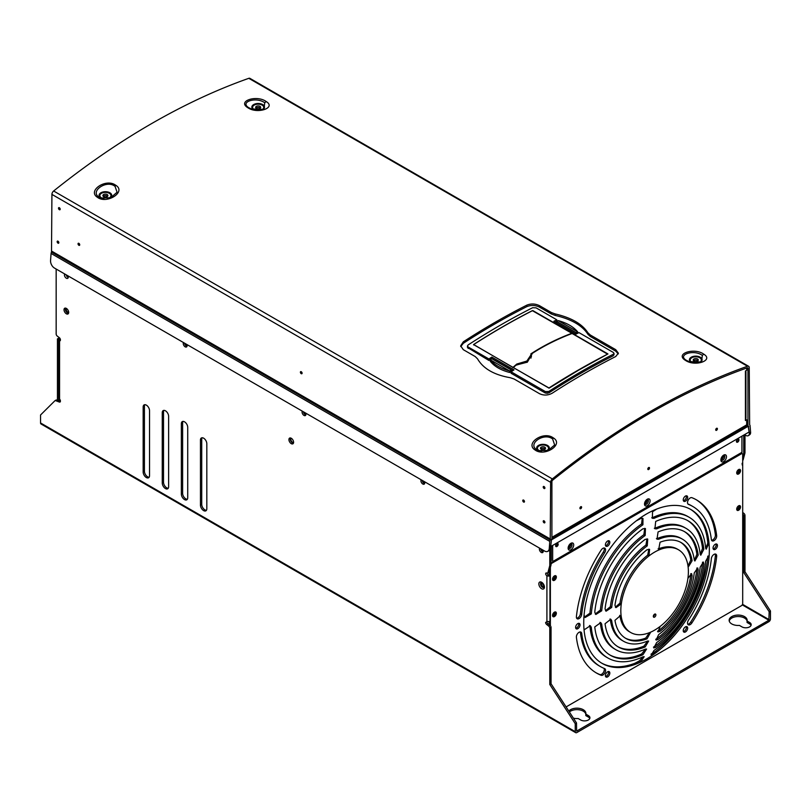 <?xml version="1.0" encoding="UTF-8"?>
<svg xmlns="http://www.w3.org/2000/svg" width="811" height="811" viewBox="0 0 811 811"><rect width="100%" height="100%" fill="white"/><g stroke="black" fill="none" stroke-linecap="round" stroke-linejoin="round"><path stroke-width="1.22" d="M552.666 545.418L552.666 561.587A2.524 1.46 60 0 1 552.149 562.743L741.406 453.471A2.524 1.46 -120 0 0 741.933 452.325L741.933 436.146M566.098 706.918L741.426 605.695A1.804 1.044 -60 0 0 742.694 603.485L742.694 454.525A1.804 1.044 -60 0 0 742.329 453.704A1.804 1.044 -60 0 0 741.426 453.795L551.652 563.351A1.804 1.044 -60 0 0 551.054 563.868M551.054 561.212L551.399 546.148M552.149 562.743A2.524 1.46 60 0 1 551.054 562.712M59.031 337.457L59.031 338.957M59.031 400.715L59.031 398.586M549.108 575.435L546.908 576.003L549.949 576.094L549.949 621.561L546.908 621.479L546.908 576.003C545.276 574.178 545.235 573.174 546.786 573.002L545.985 572.971M60.409 339.647L59.091 338.886A3.001 1.734 180 0 0 58.686 339.768A3.001 1.734 180 0 0 59.183 340.721L59.558 340.904A1.804 1.044 -120 0 0 60.034 340.833A1.804 1.044 -120 0 0 60.409 340.012L60.409 339.779A1.804 1.044 -120 0 0 59.355 337.721L57.216 336.048A1.804 1.044 60 0 1 56.162 333.99L56.162 269.049M59.031 337.964L57.439 338.886L58.696 339.606M58.716 398.029L58.716 400.593L57.439 400.127L57.439 338.886M550 625.372L547.952 623.76A1.804 1.044 60 0 1 546.898 621.702L545.621 622.442A1.804 1.044 -120 0 0 546.675 624.5L548.733 626.102L550 625.372A1.804 1.044 -120 0 1 551.054 627.42L551.054 683.754L549.787 684.484L575.242 723.686L576.52 722.956L576.611 731.127L768.858 620.233L769.173 611.717L770.45 610.987L744.985 571.785L743.717 572.515L769.173 611.717M741.964 626.883A5.403 3.122 0 0 0 747.854 627.562A5.403 3.122 0 0 0 751.189 624.673A5.403 3.122 0 0 0 749.607 622.473L747.063 621.003A9.002 5.201 0 0 0 747.144 620.263A9.002 5.201 0 0 0 736.875 615.123A9.002 5.201 0 0 0 729.231 619.533A9.002 5.201 0 0 0 729.14 620.263A9.002 5.201 0 0 0 739.419 625.413L741.964 626.883M573.407 718.161A9.002 5.201 0 0 0 578.162 718.516L580.706 719.986A5.403 3.122 0 0 0 586.596 720.655A5.403 3.122 0 0 0 589.932 717.776A5.403 3.122 0 0 0 588.35 715.576L585.806 714.106A9.002 5.201 0 0 0 585.887 713.366A9.002 5.201 0 0 0 575.617 708.226A9.002 5.201 0 0 0 568.805 711.085M549.108 621.814L549.108 624.663M549.108 572.039L549.108 575.607L549.949 576.094M550.375 567.376L550.375 625.727M687.667 628.13A3.122 1.804 120 0 0 687.018 626.7A3.122 1.804 120 0 0 684.616 627.542A3.122 1.804 120 0 0 683.247 630.674A3.122 1.804 120 0 0 683.896 632.104A3.122 1.804 120 0 0 686.299 631.272A3.122 1.804 120 0 0 687.667 628.13M717.451 545.539A3.122 1.804 120 0 0 716.812 544.11A3.122 1.804 120 0 0 714.4 544.951A3.122 1.804 120 0 0 713.041 548.084A3.122 1.804 120 0 0 713.69 549.513A3.122 1.804 120 0 0 716.093 548.682A3.122 1.804 120 0 0 717.451 545.539M687.667 497.356A3.122 1.804 120 0 0 687.018 495.926A3.122 1.804 120 0 0 684.616 496.758A3.122 1.804 120 0 0 683.247 499.9A3.122 1.804 120 0 0 683.896 501.33A3.122 1.804 120 0 0 686.299 500.488A3.122 1.804 120 0 0 687.667 497.356M580.027 624.886A3.122 1.804 120 0 0 579.389 623.456A3.122 1.804 120 0 0 576.976 624.288A3.122 1.804 120 0 0 575.617 627.43A3.122 1.804 120 0 0 576.266 628.86A3.122 1.804 120 0 0 578.669 628.018A3.122 1.804 120 0 0 580.027 624.886M601.174 550.061A99.986 57.723 120 0 0 576.408 616.634A3.781 2.18 120 0 0 577.168 618.773A3.781 2.18 120 0 0 579.926 617.921A3.781 2.18 120 0 0 581.71 614.353A92.424 53.364 -60 0 1 604.611 552.808A3.781 2.18 120 0 0 604.783 548.155A3.781 2.18 120 0 0 601.174 550.061M576.408 637.314A99.986 57.723 120 0 0 596.541 673.069A99.986 57.723 120 0 0 601.174 675.289A3.781 2.18 120 0 0 604.864 672.877A3.781 2.18 120 0 0 604.783 668.659A3.781 2.18 120 0 0 604.611 668.578A92.424 53.364 -60 0 1 600.322 666.52A92.424 53.364 -60 0 1 581.71 633.472A3.781 2.18 120 0 0 580.95 632.114A3.781 2.18 120 0 0 577.878 633.3A3.781 2.18 120 0 0 576.408 637.314M691.895 622.909A99.986 57.723 120 0 0 716.671 556.336A3.781 2.18 120 0 0 715.9 554.197A3.781 2.18 120 0 0 713.153 555.048A3.781 2.18 120 0 0 711.359 558.617A92.424 53.364 -60 0 1 688.468 620.162A3.781 2.18 120 0 0 688.296 624.815A3.781 2.18 120 0 0 691.895 622.909L690.627 622.179A3.781 2.18 -60 0 1 687.769 624.247M716.671 535.655A99.986 57.723 120 0 0 696.527 499.9A99.986 57.723 120 0 0 691.895 497.68A3.781 2.18 120 0 0 688.215 500.093A3.781 2.18 120 0 0 688.296 504.31A3.781 2.18 120 0 0 688.468 504.391A92.424 53.364 -60 0 1 692.746 506.449A92.424 53.364 -60 0 1 711.359 539.497A3.781 2.18 120 0 0 712.119 540.856A3.781 2.18 120 0 0 715.19 539.67A3.781 2.18 120 0 0 716.671 535.655L715.393 534.925A3.781 2.18 -60 0 1 714.309 538.433A3.781 2.18 -60 0 1 711.602 540.298M709.017 557.725A88.825 51.275 120 0 0 709.341 550.223A88.825 51.275 120 0 0 709.017 543.086A88.825 51.286 120 0 0 690.942 509.561A88.825 51.286 120 0 0 656.839 508.994A88.815 51.275 120 0 0 636.23 520.895A88.825 51.286 120 0 0 584.052 615.214A88.815 51.275 120 0 0 583.738 622.747A88.815 51.275 120 0 0 584.052 629.904A88.825 51.286 120 0 0 602.127 663.408A88.825 51.286 120 0 0 636.23 663.976A88.815 51.275 120 0 0 656.839 652.074A88.825 51.286 120 0 0 709.017 557.725L707.75 556.995A88.825 51.286 -60 0 1 655.552 651.355L656.829 652.085L651.162 655.156L654.021 650.422A81.252 46.916 -60 0 0 705.631 561.293L708.611 555.89L709.017 557.725M738.618 505.831A2.697 1.561 120 0 0 736.854 508.213A2.697 1.561 120 0 0 737.27 510.372A2.697 1.561 120 0 0 738.618 510.241A2.697 1.561 120 0 0 740.382 507.858A2.697 1.561 120 0 0 739.977 505.699A2.697 1.561 120 0 0 738.618 505.831M738.618 469.569A2.697 1.561 120 0 0 736.854 471.951A2.697 1.561 120 0 0 737.27 474.111A2.697 1.561 120 0 0 738.618 473.979A2.697 1.561 120 0 0 740.382 471.596A2.697 1.561 120 0 0 739.977 469.437A2.697 1.561 120 0 0 738.618 469.569M554.45 575.901A2.697 1.561 120 0 0 552.686 578.284A2.697 1.561 120 0 0 553.102 580.443A2.697 1.561 120 0 0 554.45 580.311A2.697 1.561 120 0 0 556.214 577.929A2.697 1.561 120 0 0 555.799 575.769A2.697 1.561 120 0 0 554.45 575.901M554.45 612.163A2.697 1.561 120 0 0 552.686 614.545A2.697 1.561 120 0 0 553.102 616.705A2.697 1.561 120 0 0 554.45 616.573A2.697 1.561 120 0 0 556.214 614.191A2.697 1.561 120 0 0 555.799 612.031A2.697 1.561 120 0 0 554.45 612.163M609.821 673.069A3.122 1.804 120 0 0 609.183 671.64A3.122 1.804 120 0 0 606.77 672.481A3.122 1.804 120 0 0 605.412 675.614A3.122 1.804 120 0 0 606.06 677.043A3.122 1.804 120 0 0 608.463 676.212A3.122 1.804 120 0 0 609.821 673.069M609.821 542.295A3.122 1.804 120 0 0 609.183 540.866A3.122 1.804 120 0 0 606.77 541.697A3.122 1.804 120 0 0 605.412 544.84A3.122 1.804 120 0 0 606.06 546.269A3.122 1.804 120 0 0 608.463 545.428A3.122 1.804 120 0 0 609.821 542.295M770.45 610.987L770.45 618.955A2.24 1.298 -60 0 1 768.858 621.702L576.834 732.566A2.24 1.298 -60 0 1 575.709 732.678L41.016 423.981A2.24 1.298 120 0 1 40.55 422.957L40.55 414.989L54.874 400.786A1.804 1.044 60 0 1 54.996 400.685A1.804 1.044 60 0 1 55.675 400.675L59.355 402.043A1.804 1.044 -120 0 0 60.034 402.033A1.804 1.044 -120 0 0 60.409 401.202L60.409 400.969A1.804 1.044 -120 0 0 59.558 399.093L59.183 398.738A3.001 1.734 0 0 1 58.686 397.785L58.686 339.768M575.242 723.686L575.242 731.654A2.24 1.298 -60 0 0 575.709 732.678M549.787 684.484L549.787 628.16A1.804 1.044 60 0 0 548.733 626.102M549.787 550.04L549.787 565.389A1.804 1.044 60 0 1 549.736 565.743L547.912 572.566A1.804 1.044 60 0 1 547.577 573.032A1.804 1.044 60 0 1 546.786 573.002M181.35 423.666L181.35 494.071A4.501 2.595 -120 0 0 183.316 498.603A4.501 2.595 -120 0 0 186.783 499.809A4.501 2.595 -120 0 0 187.716 497.741L187.716 427.336A4.501 2.595 -120 0 0 185.749 422.815A4.501 2.595 -120 0 0 182.282 421.608A4.501 2.595 -120 0 0 181.35 423.666L182.627 422.926A4.501 2.595 60 0 1 183.012 421.396M168.617 486.722L168.617 416.317A4.501 2.595 -120 0 0 166.66 411.785A4.501 2.595 -120 0 0 163.193 410.579A4.501 2.595 -120 0 0 162.261 412.637L162.261 483.042A4.501 2.595 -120 0 0 164.217 487.573A4.501 2.595 -120 0 0 167.695 488.78A4.501 2.595 -120 0 0 168.617 486.722M143.162 406.96L143.162 472.022A4.501 2.595 -120 0 0 145.128 476.554A4.501 2.595 -120 0 0 148.595 477.76A4.501 2.595 -120 0 0 149.528 475.692L149.528 410.63A4.501 2.595 -120 0 0 147.561 406.108A4.501 2.595 -120 0 0 144.094 404.902A4.501 2.595 -120 0 0 143.162 406.96L144.429 406.22A4.501 2.595 60 0 1 144.824 404.689M66.35 313.796A3.305 1.906 -120 0 0 68.002 313.958A3.305 1.906 -120 0 0 68.509 311.312A3.305 1.906 -120 0 0 66.35 308.403A3.305 1.906 -120 0 0 64.698 308.241A3.305 1.906 -120 0 0 64.191 310.887A3.305 1.906 -120 0 0 66.35 313.796M291.261 443.647A3.305 1.906 -120 0 0 292.913 443.81A3.305 1.906 -120 0 0 293.42 441.164A3.305 1.906 -120 0 0 291.261 438.254A3.305 1.906 -120 0 0 289.608 438.092A3.305 1.906 -120 0 0 289.101 440.738A3.305 1.906 -120 0 0 291.261 443.647M64.687 273.966A2.697 1.561 -120 0 0 66.35 278.224A2.697 1.561 -120 0 0 67.698 278.355A2.697 1.561 -120 0 0 68.012 275.882M183.509 342.566A2.697 1.561 -120 0 0 185.172 346.824A2.697 1.561 -120 0 0 186.52 346.956A2.697 1.561 -120 0 0 186.834 344.482M302.331 411.167A2.697 1.561 -120 0 0 303.993 415.425A2.697 1.561 -120 0 0 305.341 415.556A2.697 1.561 -120 0 0 305.656 413.083M421.152 479.767A2.697 1.561 -120 0 0 422.815 484.025A2.697 1.561 -120 0 0 424.163 484.157A2.697 1.561 -120 0 0 424.477 481.683M539.639 548.175A2.697 1.561 -120 0 0 541.292 552.433A2.697 1.561 -120 0 0 542.65 552.565A2.697 1.561 -120 0 0 542.954 550.091M206.815 443.708A4.501 2.595 -120 0 0 204.848 439.177A4.501 2.595 -120 0 0 201.381 437.97A4.501 2.595 -120 0 0 200.449 440.038L200.449 505.101A4.501 2.595 -120 0 0 202.415 509.622A4.501 2.595 -120 0 0 205.882 510.829A4.501 2.595 -120 0 0 206.815 508.771L206.815 443.708M551.054 546.35L551.054 564.649A1.804 1.044 -120 0 1 551.014 565.003L549.736 565.743M547.577 573.032L548.854 572.302A1.804 1.044 -120 0 0 549.189 571.826L551.014 565.003M548.185 575.273L546.898 573.042M576.52 722.956L551.054 683.754M55.675 400.675L57.439 400.127M60.409 401.232L58.716 400.593M187.331 499.282A4.501 2.595 60 0 1 182.627 493.331L182.627 422.926M168.232 488.252A4.501 2.595 60 0 1 163.528 482.312L163.528 411.907A4.501 2.595 60 0 1 163.913 410.376M149.143 477.233A4.501 2.595 60 0 1 144.429 471.282L144.429 406.22M206.43 510.301A4.501 2.595 60 0 1 201.726 504.361L201.726 439.298A4.501 2.595 60 0 1 202.111 437.768M744.985 434.382L744.985 452.69A1.804 1.044 -120 0 1 744.944 453.045L743.677 453.775L742.694 457.414M742.694 460.384L742.785 460.334A1.804 1.044 -120 0 0 743.119 459.867L744.944 453.045M744.985 571.785L744.985 515.451A1.804 1.044 -120 0 0 743.94 513.404L742.694 512.43M743.717 572.515L743.717 516.191A1.804 1.044 60 0 0 742.694 514.164M743.717 435.112L743.717 453.42A1.804 1.044 60 0 1 743.677 453.775M729.231 621.003A9.002 5.201 180 0 1 738.142 616.542A9.002 5.201 180 0 1 747.063 621.003L747.063 622.473L749.607 623.943A5.403 3.122 180 0 1 751.037 625.413M569.383 711.967A9.002 5.201 180 0 1 578.861 709.767A9.002 5.201 180 0 1 585.806 714.106L585.806 715.576L588.35 717.046A5.403 3.122 180 0 1 589.779 718.516M742.694 464.591L742.694 510.058M742.268 465.058L742.116 463.304M747.276 367.829A721.962 416.824 120 0 0 552.595 480.224A1.196 0.689 120 0 0 551.906 481.582L551.906 538.463A2.159 1.247 -60 0 1 551.46 539.974L550.537 547.82L549.27 548.429L549.777 541.383A2.159 1.247 -60 0 1 550.223 540.035L550.628 482.322A3.001 1.734 -60 0 1 552.352 478.926A723.767 417.868 -60 0 1 747.519 366.248A3.001 1.734 -60 0 1 748.614 366.288A3.001 1.734 -60 0 1 749.232 367.657L749.638 424.903A2.159 1.247 -60 0 1 750.084 425.734L750.591 432.192L749.323 433.054L748.411 426.262A2.159 1.247 -60 0 1 747.955 425.278L747.955 368.397A1.196 0.689 120 0 0 747.276 367.829M748.614 366.288L249.9 78.353A3.001 1.734 120 0 0 248.805 78.322A723.767 417.868 120 0 0 53.638 191.001A3.001 1.734 120 0 0 51.924 194.397L51.509 252.109A2.159 1.247 120 0 0 51.073 253.458L50.556 260.503A6.001 3.751 64.5 0 0 54.438 268.046L544.657 551.074A6.001 3.751 64.5 0 0 547.607 551.399A6.001 3.751 64.5 0 0 549.27 548.429M547.607 551.399L548.875 550.791A6.001 3.751 -115.5 0 0 550.537 547.82M550.557 539.457L51.853 251.522M51.924 251.278L550.628 539.214M59.345 209.684A1.196 0.689 -120 0 0 59.345 207.728A1.196 0.689 -120 0 0 59.345 209.684M523.612 500.103A1.196 0.689 -120 0 0 523.612 502.06A1.196 0.689 -120 0 0 523.612 500.103M301.246 371.722A1.196 0.689 -120 0 0 301.246 373.678A1.196 0.689 -120 0 0 301.246 371.722M78.88 243.341A1.196 0.689 -120 0 0 78.88 245.297A1.196 0.689 -120 0 0 78.88 243.341M544.059 488.496A1.196 0.689 -120 0 0 544.059 486.539A1.196 0.689 -120 0 0 544.059 488.496M544.059 522.791A1.196 0.689 -120 0 0 544.059 520.834A1.196 0.689 -120 0 0 544.059 522.791M58.007 243.158A1.196 0.689 -120 0 0 58.007 241.202A1.196 0.689 -120 0 0 58.007 243.158M247.598 107.579C237.116 100.929 256.915 94.644 266.221 101.568C276.277 107.63 258.111 114.229 248.348 108.045L247.598 107.579L248.551 107.569L251.39 108.988L263.95 109.363L264.731 102.713L264.102 102.318C255.404 96.762 239.813 102.034 248.551 107.569M115.963 185.395C126.445 191.964 106.657 204.554 97.35 197.245C87.284 190.849 105.46 178.349 115.223 184.908L115.963 185.395L115.02 186.287L117.088 192.227L110.681 197.742L100.868 198.016L98.83 196.961C89.96 191.518 105.765 180.001 114.331 185.841L115.02 186.287M685.194 360.216C674.711 353.576 694.5 347.28 703.806 354.204C713.862 360.266 695.696 366.866 685.934 360.682L685.194 360.216L686.136 360.206C677.266 354.711 693.212 349.399 701.687 354.965L702.326 355.36L701.535 362L688.955 361.625L686.136 360.206M553.558 438.031C564.03 444.61 544.242 457.201 534.936 449.882C524.879 443.485 543.046 430.986 552.808 437.555L553.558 438.031L552.605 438.933L551.926 438.487C543.411 432.831 527.677 443.637 536.426 449.598L538.453 450.663L548.266 450.379L554.653 444.965L552.605 438.933M618.266 353.931L615.731 351.153L615.731 349.673L618.367 353.19L615.731 356.526A723.767 417.868 120 0 0 552.25 393.183C548.003 395.484 543.755 395.646 539.518 393.69L514.073 378.99L510.251 377.703C494.122 374.925 483.204 368.62 477.517 358.807L475.175 356.536L463.304 349.683L460.668 345.851L463.304 341.826A723.767 417.868 -60 0 1 526.785 305.169C531.043 303.456 535.28 303.628 539.518 305.676L539.518 307.146C535.27 305.088 531.033 304.926 526.785 306.649L526.785 305.169M615.731 351.153L590.286 336.464L587.945 334.314C582.257 325.485 571.35 319.179 555.211 315.418L551.389 313.999L551.389 312.529L539.518 305.676M551.389 312.529L555.211 313.938C571.339 317.689 582.257 323.984 587.945 332.845L590.286 334.984L590.286 336.464M615.731 349.673L590.286 334.984M749.323 433.054A6.001 3.153 55.8 0 1 748.452 435.568L749.719 434.706A6.001 3.153 -124.2 0 0 750.591 432.192M748.452 435.568A6.001 3.153 55.8 0 1 745.451 435.274L744.985 435M746.688 368.032L746.688 370.282L745.41 371.012A1.804 1.044 180 0 1 745.938 371.752L745.938 418.304A1.804 1.044 0 0 1 745.41 419.034L745.41 420.503L746.688 419.774L746.688 424.863L748.746 426.454M748.127 426.11L749.151 431.979L550.74 546.533L550.72 545.347M551.906 482.738L551.906 532.229M746.688 424.863L551.906 537.328M745.41 371.012L745.41 372.482A1.804 1.044 180 0 0 745.938 371.752M716.559 428.33A1.196 0.689 120 0 0 716.559 430.296A1.196 0.689 120 0 0 716.559 428.33A1.196 0.689 -60 0 1 715.707 429.8M580.767 506.733A1.196 0.689 120 0 0 580.767 508.69A1.196 0.689 120 0 0 580.767 506.733A1.196 0.689 -60 0 1 579.916 508.203M648.658 467.552A1.196 0.689 120 0 0 648.658 469.518A1.196 0.689 120 0 0 648.658 467.552A1.196 0.689 -60 0 1 647.817 469.022M746.688 419.774L745.41 419.53M748.411 426.262L747.884 425.968L748.411 426.262M549.888 546.127L550.74 546.533M256.388 108.41A2.524 1.46 0 0 0 259.135 108.725A2.524 1.46 0 0 0 260.686 107.376A2.524 1.46 0 0 0 259.946 106.353A2.524 1.46 0 0 0 257.199 106.038A2.524 1.46 0 0 0 255.647 107.376A2.524 1.46 0 0 0 256.388 108.41M255.992 108.116A2.524 1.46 180 0 1 259.946 107.822A2.524 1.46 180 0 1 260.341 108.116M107.184 194.549A2.524 1.46 0 0 0 104.437 194.234A2.524 1.46 0 0 0 102.875 195.583A2.524 1.46 0 0 0 103.615 196.607A2.524 1.46 0 0 0 106.363 196.921A2.524 1.46 0 0 0 107.914 195.583A2.524 1.46 0 0 0 107.184 194.549M103.22 196.313A2.524 1.46 180 0 1 107.184 196.019A2.524 1.46 180 0 1 107.569 196.313M693.973 361.047A2.524 1.46 0 0 0 696.72 361.361A2.524 1.46 0 0 0 698.281 360.023A2.524 1.46 0 0 0 697.541 358.989A2.524 1.46 0 0 0 694.794 358.675A2.524 1.46 0 0 0 693.233 360.023A2.524 1.46 0 0 0 693.973 361.047M693.577 360.753A2.524 1.46 180 0 1 697.541 360.459A2.524 1.46 180 0 1 697.936 360.753M544.769 447.185A2.524 1.46 -0 0 0 542.022 446.871A2.524 1.46 -0 0 0 540.471 448.219A2.524 1.46 -0 0 0 541.201 449.243A2.524 1.46 -0 0 0 543.948 449.568A2.524 1.46 -0 0 0 545.509 448.219A2.524 1.46 -0 0 0 544.769 447.185M540.815 448.949A2.524 1.46 180 0 1 544.769 448.655A2.524 1.46 180 0 1 545.164 448.949M551.389 313.999L539.518 307.146M463.304 341.826L463.304 343.306A721.962 416.824 -60 0 1 526.785 306.649M463.304 343.306L460.749 346.581M614.008 354.843L614.008 353.373L613.298 355.735A721.962 416.824 -60 0 0 548.794 392.94L545.408 393.071L511.082 373.253L511.082 371.783L545.408 391.591L548.794 391.47A723.767 417.868 -60 0 1 613.298 354.265L614.008 353.373L613.298 352.43L578.983 332.622A723.767 417.868 -60 0 0 576.053 334.091A721.962 416.824 -60 0 1 577.635 333.27L577.635 331.821C573.428 326.762 566.95 323.021 558.191 320.598L577.635 331.821A723.767 417.868 -60 0 0 576.043 332.601L556.64 321.399A723.767 417.868 -60 0 1 558.201 320.609M512.816 370.657L491.831 358.543L491.831 357.073L514.012 369.877A723.767 417.868 -60 0 0 511.082 371.783M467.471 347.463L488.901 360.449A721.962 416.824 -60 0 1 491.831 358.543M555.231 322.068A721.962 416.824 -60 0 1 556.802 321.288L556.802 319.818L536.071 307.845L532.675 307.714A723.767 417.868 120 0 0 468.17 344.918L467.471 345.983L468.17 347.007L488.901 358.979A723.767 417.868 -60 0 1 491.831 357.073M556.802 319.818A723.767 417.868 -60 0 0 553.872 321.288L576.053 334.091L556.63 322.869L556.64 321.399M509.683 370.992A723.767 417.868 -60 0 1 511.254 369.968L511.254 371.438A721.962 416.824 -60 0 0 509.663 372.482C500.934 370.221 494.467 366.491 490.26 361.27L490.26 359.78C494.457 364.838 500.934 368.579 509.703 371.002L490.26 359.78M488.901 360.449L488.901 358.979M532.918 310.623L607.936 353.941L578.507 370.221L549.057 388.175L473.523 344.574A723.767 417.868 -60 0 1 532.411 310.603L532.918 310.816M512.775 367.545L516.8 364.038L526.866 361.047L530.972 354.904L530.972 358.067A14.851 8.576 180 0 1 530.972 358.117M530.972 354.904L530.87 353.88C543.35 345.729 556.995 338.856 571.826 333.27L571.826 333.605M516.8 364.038L516.8 365.082M571.826 333.27L532.411 310.704A723.767 417.868 120 0 0 473.695 344.563L473.695 344.979M473.695 344.563L512.775 367.332M513.16 367.495L548.966 387.952A723.767 417.868 -60 0 1 607.571 354.154L572.11 333.493C557.775 338.886 544.546 345.496 532.422 353.302L527.363 362.152L516.049 365.112L513.16 367.768M526.947 362.385L532.422 353.302M531.377 354.944L531.377 356.789M576.043 334.071L576.043 332.601M509.663 372.482L509.703 371.002M490.28 359.79A723.767 417.868 -60 0 1 491.851 358.766L511.254 369.968M60.196 209.197A1.196 0.689 60 0 1 59.345 207.728M524.464 501.654A1.196 0.689 60 0 1 523.541 500.063M302.097 373.273A1.196 0.689 60 0 1 301.175 371.681M79.731 244.892A1.196 0.689 60 0 1 78.809 243.3M544.901 488.009A1.196 0.689 60 0 1 544.059 486.539M544.901 522.304A1.196 0.689 60 0 1 544.059 520.834M58.858 242.671A1.196 0.689 60 0 1 58.007 241.202M737.686 439.187A1.804 1.044 120 0 0 736.51 440.779A1.804 1.044 120 0 0 736.793 442.218A1.804 1.044 120 0 0 737.686 442.127A1.804 1.044 120 0 0 738.862 440.545A1.804 1.044 120 0 0 738.588 439.096A1.804 1.044 120 0 0 737.686 439.187M556.914 543.563A1.804 1.044 120 0 0 555.738 545.144A1.804 1.044 120 0 0 556.011 546.584A1.804 1.044 120 0 0 556.914 546.502A1.804 1.044 120 0 0 558.09 544.911A1.804 1.044 120 0 0 557.816 543.471A1.804 1.044 120 0 0 556.914 543.563M647.168 499.698A2.757 1.592 -60 0 1 645.262 503.53A2.757 1.592 -60 0 1 644.857 503.712M570.792 543.796A2.757 1.592 -60 0 1 568.876 547.628A2.757 1.592 -60 0 1 568.47 547.81M738.213 439.015A1.804 1.044 -60 0 1 737.057 441.762A1.804 1.044 -60 0 1 736.53 441.934M557.431 543.39A1.804 1.044 -60 0 1 556.275 546.127A1.804 1.044 -60 0 1 555.748 546.3M723.554 455.6A2.757 1.592 -60 0 1 721.648 459.421A2.757 1.592 -60 0 1 721.243 459.614M68.509 313.37A3.305 1.906 60 0 1 67.627 313.066A3.305 1.906 60 0 1 65.468 308.099M66.137 308.292A2.585 1.49 -120 0 0 66.005 310.4A2.585 1.49 -120 0 0 67.627 312.478A2.585 1.49 -120 0 0 68.671 312.691M68.682 312.539A2.585 1.49 60 0 1 67.942 312.296A2.585 1.49 60 0 1 66.269 308.362M293.42 443.222A3.305 1.906 60 0 1 292.538 442.918A3.305 1.906 60 0 1 290.379 437.95M293.552 442.806A3.062 1.774 60 0 1 290.683 438.781A3.062 1.774 60 0 1 290.794 438.041M68.236 277.453A2.697 1.561 60 0 1 67.942 277.301A2.697 1.561 60 0 1 66.137 274.807M186.996 346.317A2.697 1.561 60 0 1 186.449 346.084A2.697 1.561 60 0 1 184.563 343.175M187.077 345.831A2.433 1.399 60 0 1 185.172 343.529M305.818 414.918A2.697 1.561 60 0 1 305.271 414.685A2.697 1.561 60 0 1 303.385 411.775M305.899 414.431A2.433 1.399 60 0 1 303.983 412.13M424.64 483.518A2.697 1.561 60 0 1 424.082 483.285A2.697 1.561 60 0 1 422.207 480.376M424.721 483.032A2.433 1.399 60 0 1 422.805 480.73M543.127 551.916A2.697 1.561 60 0 1 542.569 551.693A2.697 1.561 60 0 1 540.684 548.783M543.198 551.439A2.433 1.399 60 0 1 541.292 549.128M544.029 587.103A2.757 1.592 60 0 1 543.218 586.84A2.757 1.592 60 0 1 541.444 582.633M686.248 626.568A3.122 1.804 -60 0 1 686.39 627.39A3.122 1.804 -60 0 1 683.399 631.505M716.042 543.978A3.122 1.804 -60 0 1 716.184 544.81A3.122 1.804 -60 0 1 713.183 548.915M686.248 495.795A3.122 1.804 -60 0 1 686.39 496.616A3.122 1.804 -60 0 1 683.399 500.732M578.608 623.324A3.122 1.804 -60 0 1 578.76 624.146A3.122 1.804 -60 0 1 575.759 628.251M604.033 547.983A3.781 2.18 -60 0 1 603.333 552.078A92.424 53.364 120 0 0 580.443 613.623A3.781 2.18 -60 0 1 576.641 618.215M603.921 668.294A3.781 2.18 -60 0 1 603.343 672.552A3.781 2.18 -60 0 1 599.907 674.559A99.986 57.723 -60 0 1 595.913 672.694M580.2 631.941A3.781 2.18 -60 0 1 580.443 632.732A92.424 53.364 120 0 0 599.055 665.79L600.322 666.52M715.16 554.025A3.781 2.18 -60 0 1 715.393 555.596A99.986 57.723 -60 0 1 690.627 622.179M695.889 499.535A99.986 57.723 -60 0 1 715.393 534.925M692.746 506.449L691.479 505.709A92.424 53.364 120 0 0 687.88 503.935M640.974 661.492L639.636 660.722L634.972 663.236L636.24 663.966L640.974 661.492L644.177 656.677L642.91 656.839A81.252 46.916 -60 0 1 607.834 657.964A81.252 46.916 -60 0 1 591.3 627.298L590.317 625.747L584.052 629.883M680.541 542.245A55.33 31.943 -60 0 1 690.81 559.975L692.118 560.736L688.559 566.595L687.91 565.419A47.768 27.584 -60 0 1 688.377 571.633A47.768 27.584 -60 0 1 687.91 578.405L691.601 573.641L692.118 575.78L690.81 575.019L690.779 573.63M690.81 575.019A55.33 31.943 -60 0 1 658.745 630.563L660.053 631.313A55.33 31.943 120 0 0 692.118 575.78M660.053 631.313L657.944 631.931L660.225 626.356M687.91 578.405A47.768 27.584 -60 0 1 660.235 626.345A47.768 27.584 -60 0 1 648.972 632.844L650.321 632.823L647.026 638.835A55.33 31.943 120 0 1 625.879 638.45A55.33 31.943 120 0 1 614.961 620.324L620.456 615.569L621.297 616.867A47.768 27.584 -60 0 1 620.82 610.642A47.768 27.584 -60 0 1 621.297 603.871L615.934 607.672L614.961 605.28A55.33 31.943 120 0 1 647.026 549.736L649.591 549.382L648.972 555.93A47.768 27.584 -60 0 1 660.225 549.432L658.684 549.351L660.053 542.224A55.33 31.943 120 0 1 681.21 542.61A55.33 31.943 120 0 1 692.118 560.736M600.383 623.324A70.091 40.469 120 0 0 614.566 648.962L615.884 649.723A70.091 40.469 -60 0 0 645.171 649.195L646.58 649.064L642.93 654.741A77.653 44.838 120 0 1 610.48 655.339A77.653 44.838 120 0 1 594.767 626.933L600.758 622.615L601.701 624.095L599.998 622.341M615.884 649.723A70.091 40.469 -60 0 1 601.701 624.095M655.683 647.381A77.653 44.838 120 0 0 703.847 563.959L703.37 562.023L700.157 567.244A70.091 40.469 -60 0 1 656.687 642.545L653.798 647.948L655.683 647.381L654.355 646.61L653.494 647.107M694.246 572.951L697.724 567.953L698.21 569.971A66.492 38.391 120 0 1 658.066 639.494L656.079 640.082L658.674 634.577A58.929 34.021 -60 0 0 694.246 572.951M648.658 641.075L647.269 641.156A58.929 34.021 -60 0 1 623.507 641.237A58.929 34.021 -60 0 1 611.697 620.618L610.795 619.219L605.057 623.75A66.492 38.391 120 0 0 618.387 647.016A66.492 38.391 120 0 0 645.201 646.925L648.638 641.065M654.021 518.361A81.252 46.916 -60 0 1 689.086 517.225A81.252 46.916 -60 0 1 705.631 547.901L706.178 549.199L709.017 543.086L707.75 542.356A3.781 2.18 -60 0 1 707.668 543.532L705.682 548.277M689.097 517.225L687.758 516.455A81.252 46.916 120 0 0 652.683 517.59L654.021 518.351L652.368 518.29L652.541 511.731L656.829 509.004M636.24 520.885L640.974 518.411L642.971 518.422L642.91 524.768A81.252 46.916 -60 0 0 591.3 613.907L585.177 617.495L584.052 615.235M698.21 555.109L694.875 561.019L694.246 559.783A58.929 34.021 -60 0 0 682.436 539.163A58.929 34.021 -60 0 0 658.674 539.244L657.011 539.173L658.066 531.935A66.492 38.391 120 0 1 684.879 531.844A66.492 38.391 120 0 1 698.21 555.109L696.892 554.349A66.492 38.391 -60 0 0 684.21 531.469M645.201 539.366L647.725 539.092L647.269 545.823A58.929 34.021 -60 0 0 611.697 607.449L606.081 611.21L605.057 608.889A66.492 38.391 120 0 1 645.201 539.366M642.93 528.792L645.444 528.579L645.171 535.503A70.091 40.469 -60 0 0 601.701 610.795L595.842 614.485L594.767 612.204A77.653 44.838 120 0 1 642.93 528.792M656.687 528.853L654.933 528.782L655.683 521.422A77.653 44.838 120 0 1 688.133 520.834A77.653 44.838 120 0 1 703.847 549.229L700.755 555.231L700.157 553.954A70.091 40.469 -60 0 0 685.974 528.316A70.091 40.469 -60 0 0 656.687 528.853L655.369 528.093A70.091 40.469 120 0 1 684.656 527.555L685.974 528.316M678.483 549.767L677.185 549.017A47.768 27.584 120 0 0 658.917 548.682L660.225 549.432A47.768 27.584 -60 0 1 678.483 549.767A47.768 27.584 -60 0 1 687.91 565.419M621.297 603.871A47.768 27.584 -60 0 1 648.972 555.93L647.675 555.17A47.768 27.584 120 0 0 619.989 603.12L621.297 603.871M648.972 632.844A47.768 27.584 -60 0 1 630.715 632.509A47.768 27.584 -60 0 1 621.297 616.887L619.695 615.336M654.599 617.11A1.804 1.044 120 0 0 655.775 615.529A1.804 1.044 120 0 0 655.501 614.079A1.804 1.044 120 0 0 654.599 614.17A1.804 1.044 120 0 0 653.423 615.762A1.804 1.044 120 0 0 653.696 617.201A1.804 1.044 120 0 0 654.599 617.11M657.528 631.222L658.745 630.563M607.834 657.964L606.506 657.204A81.252 46.916 120 0 1 589.972 626.528L589.546 625.463M639.636 660.722L643.072 656.768M651.03 654.142L655.552 651.355M619.989 616.107A47.768 27.584 120 0 0 629.407 631.759L630.715 632.509M625.22 638.054A55.33 31.943 -60 0 0 645.718 638.085L649.469 632.712M654.355 646.61A77.653 44.838 -60 0 0 702.519 563.199L702.519 562.205M696.872 568.014L696.892 569.21A66.492 38.391 -60 0 1 656.748 638.733L658.066 639.494M655.714 639.311L656.748 638.733M623.507 641.237L622.189 640.477A58.929 34.021 120 0 1 610.379 619.857L610.034 618.955M617.729 646.62A66.492 38.391 -60 0 0 643.883 646.164L647.756 641.004M645.617 649.033L641.602 653.98A77.653 44.838 -60 0 1 609.821 654.943M651.75 517.753L652.683 517.58M584.589 617.019L589.962 613.136A81.252 46.916 120 0 1 641.582 523.997L642.251 518.168M647.269 545.823L645.951 545.073A58.929 34.021 120 0 0 610.379 606.689L611.687 607.449M605.513 610.713L610.379 606.689M645.951 545.063L647.006 538.839M658.096 548.814L658.917 548.682M688.032 565.916L690.81 559.975M615.367 607.175L619.989 603.12M647.675 555.17L648.871 549.148M644.725 528.326L643.853 534.733A70.091 40.469 120 0 0 600.383 610.034L601.701 610.795M595.264 613.998L600.383 610.034M687.464 520.459A77.653 44.838 -60 0 1 702.519 548.469M700.238 554.41L702.519 548.459L703.847 549.229M654.325 528.255L655.369 528.093M682.436 539.163L681.128 538.403A58.929 34.021 120 0 0 657.366 538.484L658.674 539.244M656.413 538.636L657.366 538.484M694.358 560.279L696.892 554.349M654.599 614.17A1.804 1.044 -60 0 1 653.331 616.38M707.719 556.164A3.781 2.18 -60 0 1 707.75 556.995M634.972 663.236A88.825 51.286 -60 0 1 601.498 663.033M690.303 509.207A88.825 51.286 -60 0 1 707.75 542.356M739.744 505.598A2.697 1.561 -60 0 1 739.896 507.808A2.697 1.561 -60 0 1 738.203 509.997A2.697 1.561 -60 0 1 737.077 510.22M736.712 509.065A2.159 1.247 120 0 0 737.118 509.663A2.159 1.247 120 0 0 738.203 509.551A2.159 1.247 120 0 0 739.612 507.645A2.159 1.247 120 0 0 739.277 505.922A2.159 1.247 120 0 0 738.557 505.871M738.77 505.821A2.159 1.247 -60 0 1 737.351 509.065A2.159 1.247 -60 0 1 736.783 509.267M739.744 469.346A2.697 1.561 -60 0 1 739.896 471.546A2.697 1.561 -60 0 1 738.203 473.736A2.697 1.561 -60 0 1 737.077 473.959M736.712 472.803A2.159 1.247 120 0 0 737.118 473.401A2.159 1.247 120 0 0 738.203 473.289A2.159 1.247 120 0 0 739.612 471.394A2.159 1.247 120 0 0 739.277 469.66A2.159 1.247 120 0 0 738.557 469.61M738.77 469.559A2.159 1.247 -60 0 1 737.351 472.803A2.159 1.247 -60 0 1 736.783 473.006M555.576 575.668A2.697 1.561 -60 0 1 555.728 577.878A2.697 1.561 -60 0 1 554.025 580.068A2.697 1.561 -60 0 1 552.909 580.291M552.544 579.135A2.159 1.247 120 0 0 552.95 579.733A2.159 1.247 120 0 0 554.025 579.622A2.159 1.247 120 0 0 555.434 577.716A2.159 1.247 120 0 0 555.109 575.992A2.159 1.247 120 0 0 554.389 575.942M554.592 575.891A2.159 1.247 -60 0 1 553.173 579.135A2.159 1.247 -60 0 1 552.605 579.338M555.576 611.93A2.697 1.561 -60 0 1 555.728 614.14A2.697 1.561 -60 0 1 554.025 616.33A2.697 1.561 -60 0 1 552.909 616.553M552.544 615.397A2.159 1.247 120 0 0 552.95 615.995A2.159 1.247 120 0 0 554.025 615.884A2.159 1.247 120 0 0 555.434 613.978A2.159 1.247 120 0 0 555.109 612.254A2.159 1.247 120 0 0 554.389 612.193M554.592 612.153A2.159 1.247 -60 0 1 553.173 615.397A2.159 1.247 -60 0 1 552.605 615.6M608.402 671.508A3.122 1.804 -60 0 1 608.554 672.329A3.122 1.804 -60 0 1 605.553 676.445M608.402 540.734A3.122 1.804 -60 0 1 608.554 541.555A3.122 1.804 -60 0 1 605.553 545.671M551.054 563.016L551.652 563.351M768.858 620.233L742.247 604.864M59.558 340.904L59.558 399.093M40.55 422.957L575.242 731.654M541.636 582.268A3.964 2.291 -120 0 0 538.839 583.89A3.964 2.291 -120 0 0 541.636 588.735A3.964 2.291 -120 0 0 544.434 587.123A3.964 2.291 -120 0 0 541.636 582.268M59.183 340.721L60.409 340.012M59.355 402.043L60.389 401.455M742.531 604.307L769.173 619.685M55.148 400.624L56.141 400.046M744.985 515.451L743.717 516.191M742.694 514.113L743.94 513.404M743.717 453.42L744.985 452.69M549.787 565.389L551.054 564.649M547.912 572.566L549.189 571.826M747.955 368.397L747.093 367.89M549.777 541.383L51.073 253.458M51.509 252.109L550.223 540.035M550.628 482.322L51.924 194.397M53.638 191.001L552.352 478.926M747.519 366.248L248.805 78.322M748.279 426.231L551.551 539.812M551.885 538.717L747.539 425.765M745.41 419.034L745.41 372.482M746.688 424.538L747.955 425.278M266.221 101.568L264.731 102.713M253.488 109.617A6.336 3.66 180 0 1 253.792 104.507A6.336 3.66 180 0 1 262.652 104.558A6.336 3.66 180 0 1 262.612 109.759M254.624 109.85A5.565 3.214 180 0 1 254.228 109.647A5.565 3.214 180 0 1 254.228 105.106A5.565 3.214 180 0 1 262.105 105.106A5.565 3.214 180 0 1 261.416 109.992M97.35 197.245L98.83 196.961M101.466 198.219A6.336 3.66 180 0 1 100.919 197.935A6.336 3.66 180 0 1 100.919 192.765A6.336 3.66 180 0 1 109.88 192.765A6.336 3.66 180 0 1 109.597 198.087M103.879 198.665A5.565 3.214 180 0 1 101.466 197.854A5.565 3.214 180 0 1 101.466 193.312A5.565 3.214 180 0 1 109.333 193.312A5.565 3.214 180 0 1 107.559 198.543M703.806 354.204L702.326 355.36M691.073 362.253A6.336 3.66 180 0 1 691.377 357.144A6.336 3.66 180 0 1 700.238 357.205A6.336 3.66 180 0 1 700.197 362.395M692.209 362.497A5.565 3.214 180 0 1 691.824 362.294A5.565 3.214 180 0 1 691.824 357.742A5.565 3.214 180 0 1 699.69 357.742A5.565 3.214 180 0 1 699.001 362.629M534.936 449.882L536.426 449.598M539.062 450.855A6.336 3.66 180 0 1 538.504 450.581A6.336 3.66 180 0 1 538.504 445.401A6.336 3.66 180 0 1 547.466 445.401A6.336 3.66 180 0 1 547.466 450.581A6.336 3.66 180 0 1 547.182 450.734M541.464 451.311A5.565 3.214 180 0 1 539.051 445.949A5.565 3.214 180 0 1 546.918 445.949A5.565 3.214 180 0 1 546.918 450.49A5.565 3.214 180 0 1 545.154 451.18M555.211 313.938L555.211 315.418M587.945 334.314L587.945 332.845M545.408 393.071L545.408 391.591M547.101 393.436L547.101 391.966M468.17 348.477L468.17 347.007M613.298 355.735L613.298 354.265M548.794 392.94L548.794 391.47M552.666 561.587L741.933 452.325M644.502 504.067A3.964 2.291 120 0 0 647.3 505.679A3.964 2.291 120 0 0 650.098 500.833A3.964 2.291 120 0 0 647.3 499.211A3.964 2.291 120 0 0 644.502 504.067M568.116 548.165A3.964 2.291 120 0 0 570.914 549.787A3.964 2.291 120 0 0 573.712 544.931A3.964 2.291 120 0 0 570.914 543.309A3.964 2.291 120 0 0 568.116 548.165M720.888 459.969A3.964 2.291 120 0 0 723.686 461.581A3.964 2.291 120 0 0 726.484 456.735A3.964 2.291 120 0 0 723.686 455.113A3.964 2.291 120 0 0 720.888 459.969M646.448 504.209A2.757 1.592 120 0 0 648.405 500.833A2.757 1.592 120 0 0 647.837 499.566C647.269 498.998 646.276 500.336 644.846 503.57L645.069 504.351A2.757 1.592 120 0 0 646.448 504.209M570.062 548.317A2.757 1.592 120 0 0 572.019 544.931A2.757 1.592 120 0 0 571.451 543.664C570.772 543.117 569.778 544.455 568.47 547.678L568.683 548.449A2.757 1.592 120 0 0 570.062 548.317M722.834 460.111A2.757 1.592 120 0 0 724.791 456.735A2.757 1.592 120 0 0 724.213 455.468C723.655 454.9 722.662 456.238 721.232 459.472L721.455 460.253A2.757 1.592 120 0 0 722.834 460.111M551.054 627.42L549.787 628.16M547.952 623.76L546.675 624.5M545.621 622.442L546.898 621.702M749.607 623.943L749.607 622.473M588.35 717.046L588.35 715.576M181.35 494.071L182.627 493.331M162.261 483.042L163.528 482.312M163.528 411.907L162.261 412.637M143.162 472.022L144.429 471.282M200.449 505.101L201.726 504.361M201.726 439.298L200.449 440.038M541.099 582.622A2.757 1.592 -120 0 0 540.684 584.832A2.757 1.592 -120 0 0 542.488 587.265A2.757 1.592 -120 0 0 543.867 587.407C544.637 587.205 543.978 585.674 541.88 582.815L541.099 582.622M604.611 552.808L603.333 552.078M580.443 613.623L581.71 614.353M599.907 674.559L601.174 675.289M580.443 632.732L581.71 633.472M715.393 555.596L716.671 556.336M651.203 654.041L652.541 654.812M589.962 626.528L591.3 627.298M589.962 613.136L591.3 613.907M641.582 523.997L642.91 524.768M643.853 534.733L645.171 535.503M645.718 638.085L647.026 638.835M702.519 563.199L703.847 563.959M696.892 569.21L698.21 569.971M610.379 619.857L611.687 620.618M643.883 646.164L645.201 646.925M641.602 653.98L642.93 654.741M551.308 546.198L551.308 560.32M56.273 399.955L54.996 400.685M251.369 108.978C255.718 110.478 259.905 110.61 263.93 109.363M110.681 197.732L100.838 198.006M701.515 362C697.196 363.186 693.01 363.064 688.955 361.615M538.423 450.642L548.236 450.389M467.471 347.432L467.471 345.962M742.329 453.704L741.629 453.298"/></g></svg>
